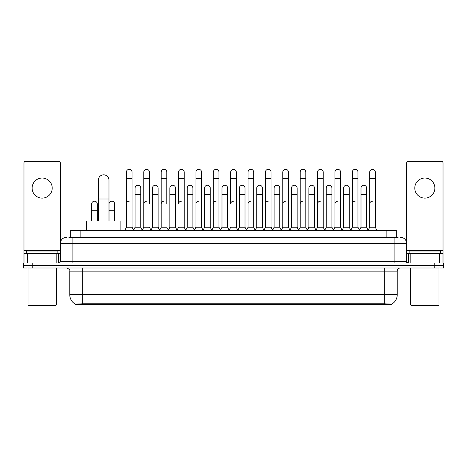 <?xml version="1.0" encoding="UTF-8"?>
<svg xmlns="http://www.w3.org/2000/svg" width="467" height="467" viewBox="0 0 467 467"><rect width="100%" height="100%" fill="white"/><g stroke="black" fill="none" stroke-linecap="round" stroke-linejoin="round"><path stroke-width="0.7" d="M68.83 237.265L72.91 237.265L68.83 237.265L70.715 237.265L70.715 230.365L396.285 230.365L396.285 237.265M391.895 304.385L75.105 304.385L75.105 304.075M69.77 294.665L82.315 294.665L82.315 271.14L69.77 271.14L69.77 294.665A10.98 10.98 0 0 0 75.14 304.099L83.57 303.778L383.43 303.778L391.86 304.099A10.98 10.98 0 0 0 397.23 294.665L397.23 271.14A3.135 3.135 0 0 1 400.365 268M443.65 268L443.65 265.495L23.35 265.495L23.35 268L32.76 268L32.76 265.495L23.35 265.495L23.35 262.985L32.76 262.985L32.76 265.495L443.65 265.495L443.65 268L32.76 268M66.635 237.265A6.275 6.275 0 0 0 60.36 243.535L60.36 261.415A1.57 1.57 0 0 1 58.795 262.985M400.365 237.265A6.275 6.275 0 0 1 406.64 243.535L72.91 243.535L72.91 237.265L398.17 237.265M439.494 262.985L439.494 253.575L443.025 253.575L443.025 262.985L443.025 162.925A1.57 1.57 0 0 0 441.455 161.36L408.205 161.36A1.57 1.57 0 0 0 406.64 162.925L406.64 261.415L408.205 262.985M443.65 262.985L443.65 265.495L443.65 262.985L32.76 262.985M42.17 178.044A10.035 10.035 0 0 0 32.13 188.084A10.035 10.035 0 0 0 42.17 198.119A10.035 10.035 0 0 0 52.205 188.084A10.035 10.035 0 0 0 42.17 178.044M56.834 262.985L56.834 253.575L27.506 253.575L27.506 262.985M72.91 262.985L72.91 243.535L60.36 243.535L60.36 162.925A1.57 1.57 0 0 0 58.795 161.36L25.545 161.36A1.57 1.57 0 0 0 23.975 162.925L23.975 253.575L27.506 253.575M56.834 253.575L60.36 253.575M23.975 262.985L23.975 253.575M55.655 305.64L28.68 305.64L28.055 305.015L56.285 305.015L55.655 305.64M28.055 268L28.055 305.015M56.285 268L56.285 305.015M57.85 253.575L57.85 251.065L26.485 251.065L26.485 253.575M98.315 220.955L98.315 180.18A5.33 5.33 0 0 1 103.645 174.845A5.33 5.33 0 0 1 108.98 180.18A5.33 5.33 0 0 0 103.645 174.845M108.98 220.955L108.98 180.18M120.895 230.365L120.895 220.955L86.395 220.955L86.395 230.365M124.847 230.365L126.417 227.225L132.062 227.225L133.632 230.365M132.062 227.225L132.062 172.148A2.825 2.825 0 0 0 129.242 169.328A2.825 2.825 0 0 1 129.417 169.334M126.417 227.225L126.417 178.423L132.062 178.423M126.417 178.423L126.417 172.148A2.825 2.825 0 0 1 129.242 169.328M142.225 230.365L143.795 227.225L149.44 227.225L151.01 230.365M149.44 204.015L149.44 172.148A2.825 2.825 0 0 0 146.615 169.328A2.825 2.825 0 0 1 146.796 169.334M143.795 227.225L143.795 178.423L149.44 178.423M143.795 178.423L143.795 172.148A2.825 2.825 0 0 1 146.615 169.328M159.603 230.365L161.173 227.225L166.818 227.225L168.383 230.365M166.818 204.015L166.818 172.148A2.825 2.825 0 0 0 163.993 169.328A2.825 2.825 0 0 1 164.168 169.334M161.173 227.225L161.173 178.423L166.818 178.423M161.173 178.423L161.173 172.148A2.825 2.825 0 0 1 163.993 169.328M176.981 230.365L178.546 227.225L184.191 227.225L185.761 230.365M184.191 227.225L184.191 172.148A2.825 2.825 0 0 0 181.371 169.328A2.825 2.825 0 0 1 181.546 169.334M181.371 201.195A2.825 2.825 0 0 0 178.546 204.015L178.546 178.423L184.191 178.423M178.546 178.423L178.546 172.148A2.825 2.825 0 0 1 181.371 169.328M194.354 230.365L195.924 227.225L201.569 227.225L203.139 230.365M201.569 227.225L201.569 172.148A2.825 2.825 0 0 0 198.749 169.328A2.825 2.825 0 0 1 198.924 169.334M195.924 227.225L195.924 178.423L201.569 178.423M195.924 178.423L195.924 172.148A2.825 2.825 0 0 1 198.749 169.328M211.732 230.365L213.302 227.225L218.947 227.225L220.517 230.365M218.947 227.225L218.947 172.148A2.825 2.825 0 0 0 216.122 169.328A2.825 2.825 0 0 1 216.303 169.334M213.302 227.225L213.302 178.423L218.947 178.423M213.302 178.423L213.302 172.148A2.825 2.825 0 0 1 216.122 169.328M229.11 230.365L230.675 227.225L236.325 227.225L237.89 230.365M236.325 227.225L236.325 172.148A2.825 2.825 0 0 0 233.5 169.328A2.825 2.825 0 0 1 233.675 169.334M233.5 201.195A2.825 2.825 0 0 0 230.675 204.015L230.675 178.423L236.325 178.423M230.675 178.423L230.675 172.148A2.825 2.825 0 0 1 233.5 169.328M246.483 230.365L248.053 227.225L253.698 227.225L255.268 230.365M263.908 230.272L262.39 227.225L256.739 227.225L255.221 230.272L253.698 227.225L253.698 172.148A2.825 2.825 0 0 0 250.878 169.328A2.825 2.825 0 0 1 251.053 169.334M237.843 230.272L239.367 227.225L245.012 227.225L246.535 230.272L248.053 227.225L248.053 178.423L253.698 178.423M248.053 178.423L248.053 172.148A2.825 2.825 0 0 1 250.878 169.328M263.861 230.365L265.431 227.225L271.076 227.225L272.646 230.365M290.019 230.365L288.454 227.225L282.809 227.225L281.286 230.272L279.762 227.225L274.117 227.225L272.6 230.272L271.076 227.225L271.076 172.148A2.825 2.825 0 0 0 268.251 169.328A2.825 2.825 0 0 1 268.432 169.334M265.431 227.225L265.431 178.423L271.076 178.423M265.431 178.423L265.431 172.148A2.825 2.825 0 0 1 268.251 169.328M307.397 230.365L305.827 227.225L300.182 227.225L298.664 230.272L297.14 227.225L291.496 227.225L289.972 230.272L288.454 227.225L288.454 178.423L282.809 178.423L282.809 227.225L281.239 230.365M282.809 178.423L282.809 172.148A2.825 2.825 0 0 1 285.81 169.334A2.825 2.825 0 0 1 288.454 172.148L288.454 178.423M324.775 230.365L323.205 227.225L317.56 227.225L316.036 230.272L314.519 227.225L308.874 227.225L307.35 230.272L305.827 227.225L305.827 178.423L300.182 178.423L300.182 227.225L298.617 230.365M300.182 178.423L300.182 172.148A2.825 2.825 0 0 1 303.182 169.334A2.825 2.825 0 0 1 305.827 172.148L305.827 178.423M342.153 230.365L340.583 227.225L334.938 227.225L333.415 230.272L331.897 227.225L326.246 227.225L324.728 230.272L323.205 227.225L323.205 178.423L317.56 178.423L317.56 227.225L315.99 230.365M317.56 178.423L317.56 172.148A2.825 2.825 0 0 1 320.56 169.334A2.825 2.825 0 0 1 323.205 172.148L323.205 178.423M359.526 230.365L357.961 227.225L352.311 227.225L350.793 230.272L349.269 227.225L343.624 227.225L342.101 230.272L340.583 227.225L340.583 178.423L334.938 178.423L334.938 227.225L333.368 230.365M334.938 178.423L334.938 172.148A2.825 2.825 0 0 1 337.939 169.334A2.825 2.825 0 0 1 340.583 172.148L340.583 178.423M368.119 230.365L369.689 227.225L369.689 178.423L375.334 178.423L375.334 227.225L376.904 230.365L375.334 227.225L369.689 227.225L368.171 230.272L366.648 227.225L361.003 227.225L359.479 230.272L357.961 227.225L357.961 178.423L352.311 178.423L352.311 227.225L350.746 230.365M352.311 178.423L352.311 172.148A2.825 2.825 0 0 1 355.311 169.334A2.825 2.825 0 0 1 357.961 172.148L357.961 178.423M369.689 178.423L369.689 172.148A2.825 2.825 0 0 1 372.689 169.334A2.825 2.825 0 0 1 375.334 172.148L375.334 178.423M133.585 230.272L135.103 227.225L140.754 227.225L142.272 230.272M140.754 227.225L140.754 188.084A2.825 2.825 0 0 0 138.104 185.265A2.825 2.825 0 0 1 140.754 188.084M135.103 227.225L135.103 194.354L140.754 194.354M135.103 194.354L135.103 188.084A2.825 2.825 0 0 1 138.104 185.265M150.964 230.272L152.481 227.225L158.126 227.225L159.65 230.272M158.126 227.225L158.126 188.084A2.825 2.825 0 0 0 155.482 185.265A2.825 2.825 0 0 1 158.126 188.084M152.481 227.225L152.481 194.354L158.126 194.354M152.481 194.354L152.481 188.084A2.825 2.825 0 0 1 155.482 185.265M168.336 230.272L169.86 227.225L175.504 227.225L177.028 230.272M175.504 227.225L175.504 188.084A2.825 2.825 0 0 0 172.86 185.265A2.825 2.825 0 0 1 175.504 188.084M169.86 227.225L169.86 194.354L175.504 194.354M169.86 194.354L169.86 188.084A2.825 2.825 0 0 1 172.86 185.265M185.714 230.272L187.238 227.225L192.883 227.225L194.4 230.272M192.883 227.225L192.883 188.084A2.825 2.825 0 0 0 190.238 185.265A2.825 2.825 0 0 1 192.883 188.084M187.238 227.225L187.238 194.354L192.883 194.354M187.238 194.354L187.238 188.084A2.825 2.825 0 0 1 190.238 185.265M203.092 230.272L204.61 227.225L210.261 227.225L211.779 230.272M210.261 227.225L210.261 188.084A2.825 2.825 0 0 0 207.611 185.265A2.825 2.825 0 0 1 210.261 188.084M204.61 227.225L204.61 194.354L210.261 194.354M204.61 194.354L204.61 188.084A2.825 2.825 0 0 1 207.611 185.265M220.465 230.272L221.988 227.225L227.633 227.225L229.157 230.272M227.633 227.225L227.633 188.084A2.825 2.825 0 0 0 224.989 185.265A2.825 2.825 0 0 1 227.633 188.084M221.988 227.225L221.988 194.354L227.633 194.354M221.988 194.354L221.988 188.084A2.825 2.825 0 0 1 224.989 185.265M245.012 227.225L245.012 188.084A2.825 2.825 0 0 0 242.367 185.265A2.825 2.825 0 0 1 245.012 188.084M239.367 227.225L239.367 194.354L245.012 194.354M239.367 194.354L239.367 188.084A2.825 2.825 0 0 1 242.367 185.265M262.39 227.225L262.39 188.084A2.825 2.825 0 0 0 259.74 185.265A2.825 2.825 0 0 1 262.39 188.084M256.739 227.225L256.739 194.354L262.39 194.354M256.739 194.354L256.739 188.084A2.825 2.825 0 0 1 259.74 185.265M279.762 227.225L279.762 188.084A2.825 2.825 0 0 0 277.118 185.265A2.825 2.825 0 0 1 279.762 188.084M274.117 227.225L274.117 194.354L279.762 194.354M274.117 194.354L274.117 188.084A2.825 2.825 0 0 1 277.118 185.265M297.14 227.225L297.14 188.084A2.825 2.825 0 0 0 294.496 185.265A2.825 2.825 0 0 1 297.14 188.084M291.496 227.225L291.496 194.354L297.14 194.354M291.496 194.354L291.496 188.084A2.825 2.825 0 0 1 294.496 185.265M314.519 227.225L314.519 188.084A2.825 2.825 0 0 0 311.874 185.265A2.825 2.825 0 0 1 314.519 188.084M308.874 227.225L308.874 194.354L314.519 194.354M308.874 194.354L308.874 188.084A2.825 2.825 0 0 1 311.874 185.265M331.897 227.225L331.897 188.084A2.825 2.825 0 0 0 329.247 185.265A2.825 2.825 0 0 1 331.897 188.084M326.246 227.225L326.246 194.354L331.897 194.354M326.246 194.354L326.246 188.084A2.825 2.825 0 0 1 329.247 185.265M349.269 227.225L349.269 188.084A2.825 2.825 0 0 0 346.625 185.265A2.825 2.825 0 0 1 349.269 188.084M343.624 227.225L343.624 194.354L349.269 194.354M343.624 194.354L343.624 188.084A2.825 2.825 0 0 1 346.625 185.265M366.648 227.225L366.648 188.084A2.825 2.825 0 0 0 364.003 185.265A2.825 2.825 0 0 1 366.648 188.084M361.003 227.225L361.003 194.354L366.648 194.354M361.003 194.354L361.003 188.084A2.825 2.825 0 0 1 364.003 185.265M97.311 220.955L97.311 204.015A2.825 2.825 0 0 0 94.667 201.201A2.825 2.825 0 0 1 97.311 204.015M91.666 220.955L91.666 210.29L97.311 210.29M91.666 210.29L91.666 204.015A2.825 2.825 0 0 1 94.667 201.201M424.83 178.044A10.035 10.035 0 0 0 414.795 188.084A10.035 10.035 0 0 0 424.83 198.119A10.035 10.035 0 0 0 434.87 188.084A10.035 10.035 0 0 0 424.83 178.044M439.494 253.575L410.166 253.575L410.166 262.985M406.64 253.575L410.166 253.575M406.64 262.985L406.64 261.415L394.09 261.415L394.09 237.265M438.32 305.64L411.345 305.64L410.715 305.015L438.945 305.015L438.32 305.64M410.715 268L410.715 305.015M438.945 268L438.945 305.015M440.515 253.575L440.515 251.065L409.15 251.065L409.15 253.575M114.689 220.955L114.689 204.015A2.825 2.825 0 0 0 112.039 201.201A2.825 2.825 0 0 1 114.689 204.015M109.039 220.955L109.039 210.29L114.689 210.29M109.039 210.29L109.039 204.015A2.825 2.825 0 0 1 112.039 201.201M126.417 204.015A2.825 2.825 0 0 1 129.242 201.195M143.795 204.015A2.825 2.825 0 0 1 146.615 201.195M161.173 204.015A2.825 2.825 0 0 1 163.993 201.195M195.924 204.015A2.825 2.825 0 0 1 198.749 201.195M213.302 204.015A2.825 2.825 0 0 1 216.122 201.195M248.053 204.015A2.825 2.825 0 0 1 250.878 201.195M265.431 204.015A2.825 2.825 0 0 1 268.251 201.195M282.809 204.015A2.825 2.825 0 0 1 285.629 201.195M300.182 204.015A2.825 2.825 0 0 1 303.007 201.195M317.56 227.225L317.56 204.015A2.825 2.825 0 0 1 320.385 201.195M334.938 204.015A2.825 2.825 0 0 1 337.758 201.195M357.961 227.225L357.961 204.015M352.311 204.015A2.825 2.825 0 0 1 355.136 201.195M369.689 204.015A2.825 2.825 0 0 1 372.514 201.195M383.43 304.385L383.43 303.778M83.57 304.385L83.57 303.778M80.126 237.265L80.126 230.365M386.874 237.265L386.874 230.365M384.685 268L384.685 271.14L82.315 271.14L82.315 268M397.23 271.14L384.685 271.14L384.685 294.665L397.23 294.665M384.685 303.842L384.685 294.665L82.315 294.665L82.315 303.842M434.24 268L434.24 262.985M60.36 261.415L394.09 261.415L394.09 262.985M60.36 250.435L23.975 250.435M60.336 261.689L60.336 253.575M58.375 253.575L58.375 262.985M24.004 253.575L24.004 262.985M25.959 262.985L25.959 253.575M98.315 199L108.98 199M443.025 250.435L406.64 250.435M442.996 262.985L442.996 253.575M441.041 253.575L441.041 262.985M406.664 253.575L406.664 261.689M408.625 262.985L408.625 253.575M69.77 271.14C70.213 270.025 69.163 268.98 66.635 268"/></g></svg>

